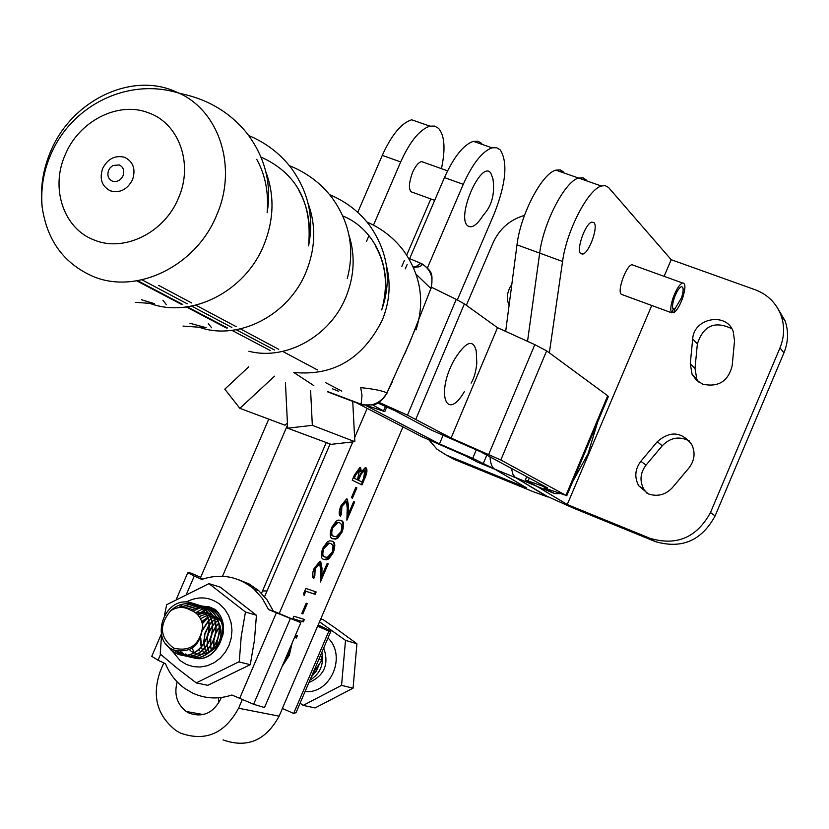 <?xml version="1.0" encoding="UTF-8"?>
<svg xmlns="http://www.w3.org/2000/svg" width="829" height="829" viewBox="0 0 829 829"><rect width="100%" height="100%" fill="white"/><g stroke="black" fill="none" stroke-linecap="round" stroke-linejoin="round"><path stroke-width="1.24" d="M413.702 192.732L413.609 192.753C408.438 191.872 408.065 185.126 412.49 172.536C415.36 166.194 418.376 162.515 421.536 161.51L424.521 162.629M218.701 702.919L218.473 697.811M221.291 697.521L220.379 699.624C212.929 713.323 202.483 717.8 189.033 713.075L186.224 711.469C176.909 704.132 173.893 694.277 177.178 681.904M163.821 662.931L160.266 671.189C151.707 695.832 156.961 715.624 176.038 730.587L180.442 733.074C205.343 741.934 224.721 733.655 238.586 708.235L242.192 699.821M223.094 739.924C247.156 748.452 265.84 740.525 279.124 716.163L282.42 708.474M382.283 155.365C391.568 134.92 401.371 123.055 411.671 119.78L429.919 126.153C419.733 129.49 409.982 141.417 400.676 161.945L382.283 155.365L357.745 212.369M268.751 419.132L200.338 578.082M352.429 498.136L351.423 497.669L355.848 487.338L356.853 487.815L352.429 498.136M342.149 531.938L337.817 538.135L335.558 539.14L333.071 538.746C329.869 538.373 329.393 534.632 331.631 527.534L336.149 521.12L338.512 520.073L340.906 520.467C344.004 521.037 344.418 524.861 342.149 531.938L341.444 531.638L337.113 537.824L334.843 538.84L332.543 538.518M315.124 568.891L314.823 576.02L313.776 578.435C311.88 577.243 311.994 573.886 314.118 568.383L320.015 561.264L320.678 561.337L322.004 568.155L321.839 575.865L327.175 563.388L328.211 563.772L320.419 581.979L320.668 570.051L319.725 563.793L315.124 568.891L314.419 568.58L314.108 575.699L314.823 576.02M302.834 613.895L301.766 613.564L306.202 603.201L307.269 603.543L302.834 613.895L301.797 613.481M283.591 662.931L288.223 655.014L290.523 646.765M292.119 643.035L289.311 655.283L282.057 666.526M317.652 626.185L402.956 426.925M457.339 299.911L494.312 213.55C506.011 183.489 507.99 162.266 500.26 149.894L496.561 147.697L492.032 147.842C482.219 151.386 472.634 163.551 463.266 184.328L444.448 177.593C453.795 156.899 463.432 144.806 473.359 141.324L477.95 141.199L481.722 143.427M279.145 613.667L352.802 441.898M354.615 437.671L367.185 408.365M427.422 267.922L463.266 184.328M295.528 635.066L297.435 635.615L296.399 638.019L294.492 637.48M296.855 620.786L297.186 619.988L292.865 618.683L293.912 616.248L304.367 619.439L303.331 621.854L298.264 620.32L297.86 621.263M304.077 595.388L303.683 593.44L305.839 588.435L316.15 591.937L315.113 594.341L305.86 591.222L304.077 595.388M333.331 552.518L328.906 558.808L326.595 559.813L324.201 559.451C320.968 559.15 320.471 555.451 322.699 548.363L327.32 541.845L329.724 540.809L332.035 541.161C335.165 541.669 335.6 545.451 333.331 552.518L332.626 552.207L328.201 558.497L324.201 559.451M341.869 506.498L341.496 513.773L340.46 516.187C338.626 514.85 338.771 511.42 340.895 505.908L346.584 498.985L347.351 499.099L348.563 506.146L348.325 514.032L353.662 501.576L354.657 502.032L346.874 520.197L347.247 508.011L346.398 501.555L341.869 506.498L341.154 506.187L340.781 513.462L341.496 513.773M361.993 484.913L352.221 480.198L354.48 474.924L359.91 467.452L360.584 467.566L361.33 471.711L365.268 467.67L366.014 467.784C367.516 469.307 367.216 472.603 365.092 477.691L361.993 484.913M444.448 177.593L409.329 259.404M407.153 264.482L405.277 268.855M330.108 443.981L264.575 596.673M261.518 593.295L326.243 442.541M401.847 266.42L404.355 260.565M406.697 255.125L430.811 198.939M441.442 168.66C445.619 148.971 444.665 135.541 438.582 128.371L434.665 126.101L429.919 126.153M202.245 623.356L202.804 622.051M222.493 576.269L287.518 425.059M366.522 241.353L368.594 236.534M373.506 225.125L400.676 161.945M291.414 644.661L288.606 654.962L289.311 655.283M288.606 654.962L282.834 664.692M296.689 635.397L295.694 637.698L296.399 638.019M295.694 637.698L294.544 637.377M292.906 618.589L297.186 619.988M303.621 619.211L302.626 621.532L303.331 621.854M302.626 621.532L298.264 620.32M297.559 619.999L297.155 620.931M306.523 603.305L302.119 613.584M315.414 591.688L314.409 594.03L315.113 594.341M314.409 594.03L305.86 591.222M305.145 590.911L303.808 594.041M314.108 575.699L313.134 577.968M320.377 561.264L321.289 567.844L321.124 575.554L321.839 575.865M327.486 563.502L320.46 579.906M318.595 563.43L314.419 568.58M331.828 541.088C334.564 541.897 334.833 545.606 332.626 552.207M323.072 548.384L323.787 548.694C322.18 554.135 322.657 556.922 325.227 557.036L327.341 557.378L332.346 552.031L333.082 545.606L330.999 543.575L328.305 542.974L323.072 548.384C321.465 553.824 321.953 556.601 324.512 556.725M330.999 543.575L329.009 543.285L323.787 548.694M332.356 538.435L333.071 538.746M340.532 520.322C343.361 521.099 343.672 524.871 341.444 531.638M331.983 527.586L332.698 527.886C331.092 533.348 331.559 536.156 334.097 536.332L336.273 536.705L341.165 531.43L341.931 524.964L339.859 522.881L337.113 522.249L331.983 527.586C330.377 533.037 330.844 535.855 333.382 536.021L333.776 536.197M339.859 522.881L337.828 522.56L332.698 527.886M340.781 513.462L339.838 515.659M346.936 498.985L347.859 505.845L347.61 513.731L348.325 514.032M353.651 501.597L354.657 502.032M353.952 501.732L346.947 518.094M345.185 501.182L341.154 506.187M355.838 487.369L356.853 487.815M356.138 487.514L351.724 497.804M360.128 467.442L360.615 471.411L361.33 471.711M365.558 467.66L366.252 470.675L364.377 477.39L365.092 477.691M364.377 477.39L361.299 484.571M364.874 470.147L363.807 469.825L360.656 473.411L357.703 479.981L362.035 482.032L363.496 478.613L364.988 470.188L361.371 473.711L358.418 480.281L362.035 482.032M359.112 469.898L358.439 469.618L353.558 477.96L357.423 479.794L359.568 469.991L355.682 474.976L354.273 478.26L357.423 479.794M354.967 474.675L355.682 474.976M353.558 477.96L354.273 478.26M358.853 469.691L359.568 469.991M357.703 479.981L358.418 480.281M360.656 473.411L361.371 473.711M287.673 428.199L331.103 444.344L354.833 441.67L312.326 425.339L287.673 428.199L285.425 382.521M310.616 390.438L312.326 425.339M352.739 401.547L354.833 441.67M248.731 366.832L224.794 389.174L239.861 408.334L274.565 376.179M239.861 408.334L285.021 425.204L287.414 423.008M318.181 624.931L330.916 631.128L328.875 631.107L293.642 713.437L282.357 708.453L317.58 626.185L319.704 626.247L317.963 625.46M328.875 631.107L317.58 626.185M267.031 590.942L262.513 590.984M293.642 713.437L296.036 712.65M313.01 672.972L322.004 660.122L320.647 655.117M322.004 660.122L318.864 659.283M196.266 682.899L207.789 685.334L250.275 664.671L254.441 640.32L256.441 615.253L220.276 587.16L208.97 583.626L245.457 612.009L241.218 636.548L239.27 661.646L196.266 682.899L176.992 668.122L160.235 653.998L161.562 634.962M172.38 651.252L180.266 660.692L186.338 664.443L193.105 666.599L200.224 667.034L207.354 665.728L214.11 662.744L220.162 658.216L225.198 652.392L228.959 645.553L231.25 638.05L231.965 630.268L231.053 622.6L228.586 615.439L224.68 609.149L219.53 604.04C209.032 596.569 197.913 595.916 186.173 602.082M196.058 682.702L196.597 682.764M245.446 612.362L245.239 611.833M195.882 613.014L204.338 612.144M204.576 612.175L207.623 612.88M207.892 612.963L211.654 614.735M212.017 614.963L217.395 620.206M207.146 612.735L204.608 612.216M204.369 612.196L196.017 613.128M197.613 614.631L204.887 612.963M205.095 612.963L207.789 613.118M208.017 613.149L208.69 613.253M199.147 616.517L205.613 614.185M205.81 614.154L208.328 613.916M208.535 613.916L210.307 613.978M200.514 618.766L206.421 615.75M206.618 615.688L209.043 615.118M209.25 615.087L211.737 614.859M199.665 650.744L198.95 649.895M201.696 621.532L207.25 617.678M207.447 617.584L209.851 616.662M210.048 616.6L212.452 616.04M212.649 616.009L213.364 615.916M209.509 652.268C221.55 644.257 224.265 633.605 217.664 620.31M217.125 619.564L213.488 615.895M217.944 621.045C223.768 633.729 221.146 643.978 210.069 651.801M223.519 626.196L221.074 621.325M220.535 620.579L217.167 617.087M216.607 616.776L220.804 621.222M221.353 622.071L223.581 627.087M183.199 604.02L179.043 607.574M171.085 648.61L172.266 651.045M222.555 636.361C225.084 625.667 222.711 616.735 215.426 609.553L209.105 606.818L202.245 606.113M201.955 606.134L190.421 610.061M191.882 651.677L193.996 652.786M194.204 652.869L197.095 653.812M197.364 653.874L201.395 654.247M201.81 654.226L208.628 652.692M209.395 652.361L216.815 646.889L221.757 638.755M250.275 664.671L239.187 661.977M256.441 615.253L245.457 612.009M164.463 615.387L166.67 604.693L208.97 583.626M160.318 653.666L160.515 654.205M209.26 583.834L208.721 583.782M201.209 615.491L199.488 617.014M192.121 648.154L194.297 652.63M213.654 608.538L210.359 608.849M210.058 608.9L208.929 609.118M208.815 609.149L207.312 609.533M207.177 609.574L205.54 610.123M205.395 610.175L203.633 610.921M203.488 610.983L201.54 612.009M201.385 612.092L197.665 614.693M189.665 649.542L190.359 650.879M211.478 607.574L207.032 607.875M206.732 607.926L205.551 608.165M205.426 608.185L203.913 608.59M203.779 608.621L202.121 609.18M201.986 609.232L195.551 612.755M208.214 606.6L205.105 606.724M205.084 606.724L203.685 606.901M203.385 606.952L202.141 607.201M202.017 607.232L200.494 607.626M200.359 607.667L193.064 611.16M238.172 579.564L249.042 583.906L258.731 590.662L267.073 599.906L273.29 611.025L300.844 622.662L264.472 707.562L253.601 704.267L231.913 695.013C218.307 699.479 205.188 698.826 192.566 693.034L184.898 688.547C176.194 682.308 169.717 674.029 165.468 663.708L158.038 660.205L160.598 654.268M206.297 618.154L202.141 622.973M186.618 593.833L194.276 576.031L187.748 572.756L191.022 573.098L200.67 577.305M200.473 577.782L202.608 579.108M300.844 622.662L268.565 609.584L262.337 598.424L253.964 589.129C238.4 576.342 221.001 573.098 201.748 579.409L194.276 576.031M151.748 656.34L158.038 660.205M273.29 611.025L268.565 609.584M357.061 403.112L421.806 436.696L465.836 456.043L477.628 462.219L494.934 469.266M325.642 382.677L341.786 391.122M137.624 280.699L182.732 304.45M187.271 306.844L227.395 327.963M231.933 330.356L270.202 350.512M141.987 279.839L187.24 303.797L141.987 279.839M191.603 306.108L231.871 327.424L191.603 306.108M236.213 329.724L274.554 350.025L236.213 329.724M372.822 405.029L384.801 411.63L367.485 405.744M366.169 405.692L439.484 443.909L443.038 435.453M476.25 449.909L472.727 458.313L439.484 443.909M472.727 458.313L494.861 469.224M478.623 462.623L477.628 462.219M500.809 460.002L565.958 495.359L607.709 395.775L546.653 350.854L500.809 460.002L451.08 438.033L497.493 327.673L534.819 344.646L546.653 350.854M497.493 327.673L464.385 303.88L456.24 299.362L407.474 415.163L451.08 438.033M407.474 415.163L378.853 402.303M456.24 299.362L431.484 287.248M158.722 285.414L191.603 302.927M195.831 305.176L236.182 326.657M240.369 328.885L278.731 349.32M282.668 351.413L317.445 369.931M377.765 402.967L395.091 410.749L431.059 429.919L480.758 451.867L547.586 487.898L525.327 479.981L537.057 486.426L554.788 493.649L544.031 487.887L565.958 495.359M597.636 422.116L588.01 453.857L572.538 481.96M559.896 493.628L554.788 493.649M566.725 495.835L608.289 396.697L607.709 395.775M300.098 703.147L303.155 705.386L341.558 685.365L345.506 640.361L356.926 643.75L335.227 627.947L322.999 619.574L320.771 618.88M170.525 610.859C158.805 625.284 159.883 637.719 173.748 648.143C190.359 651.998 200.027 644.62 202.763 626.03C201.499 617.937 197.333 612.6 190.287 610.009C183.748 606.341 177.168 606.621 170.525 610.859C177.437 604.351 185.261 602.269 194.017 604.621L199.602 607.035L190.463 610.071M202.763 626.03C200.659 645.501 190.991 653.49 173.769 649.998C149.531 640.682 163.603 597.149 189.23 602.289L194.67 603.947L199.944 607.17C222.866 624.061 199.188 665.905 175.707 653.086L171.8 650.692L166.318 644.506M191.706 602.849L199.944 607.17M181.468 654.848C204.804 663.977 224.752 623.916 203.146 608.092L198.017 604.921L193.333 603.388M165.479 643.449L171.53 650.63L175.427 653.024C198.929 665.842 222.597 623.988 199.675 607.097M171.323 610.341L176.701 606.268M193.458 603.439L198.286 604.994L203.406 608.165C225.084 624.04 204.95 664.184 181.603 654.869M184.981 655.677C208.266 664.775 228.141 624.859 206.597 609.077L201.478 605.916L195.012 604.082M190.908 603.926L179.365 607.533M173.033 649.677L181.333 654.806M181.468 654.817L173.416 649.853M179.831 607.491L191.333 603.999M195.136 604.144L201.737 605.989L206.856 609.149C228.462 624.973 208.411 664.972 185.116 655.698M188.484 656.506C211.706 665.563 231.498 625.781 210.017 610.061L204.908 606.901L198.483 605.087M198.338 605.066L196.639 604.921M194.929 604.901L184.318 607.698M177.137 651.066L183.147 654.983M183.282 654.993L177.396 651.117M184.629 607.75L195.157 604.983M196.763 604.994L198.463 605.129M198.608 605.139L205.177 606.983L210.276 610.134C231.819 625.905 211.841 665.77 188.618 656.527M191.955 657.324C215.115 666.35 234.835 626.703 213.416 611.035L208.328 607.885L201.924 606.072M201.789 606.061L200.1 605.916M199.955 605.906L198.224 605.895M197.509 605.926L187.768 608.683M180.194 651.47L184.991 655.014M185.116 655.076L186.66 655.822M186.794 655.822L185.261 655.076M185.136 655.003L180.411 651.48M187.996 608.787L197.685 606.009M198.338 605.978L200.079 605.978M200.224 605.978L201.913 606.113M202.048 606.134L208.587 607.968L213.675 611.108C235.156 626.828 215.25 666.547 192.09 657.345M211.716 608.869L205.343 607.056M205.209 607.046L203.53 606.901M203.395 606.89L201.675 606.88M201.53 606.88L199.748 607.015M185.603 653.977L186.867 654.879M186.981 654.951L188.484 655.843M188.608 655.915L190.142 656.641M190.711 610.154L199.716 607.129M199.872 607.108L201.644 606.963M201.789 606.963L203.519 606.963M203.654 606.963L205.333 607.097M205.468 607.118L211.975 608.942L217.043 612.071L219.903 615.045M208.587 617.097L207.551 617.864M207.374 618.009L202.255 623.418M202.338 623.729L207.447 618.227M207.633 618.071L209.343 616.828M214.183 616.589L213.25 617.128M213.084 617.232L210.96 618.714M210.773 618.848L208.493 620.88M208.297 621.076L202.815 629.138M200.442 638.61L200.794 645.19M203.136 651.646L202.639 650.568M202.556 650.361L201.561 647.49M201.488 647.221L200.753 637.926M202.773 629.895L208.359 621.346M208.556 621.139L210.856 619.066M211.032 618.921L213.167 617.408M213.343 617.304L214.328 616.724M211.706 621.864L209.177 624.807M208.949 625.107L204.96 633.107L203.706 642.102M203.913 644.672L204.67 648.392M204.742 648.651L205.001 649.449M206.804 653.159L206.006 651.49M205.913 651.283L204.929 648.465M204.856 648.195L204.121 644.382M204.079 643.998L204.887 634.278L208.981 625.491M209.219 625.17L211.768 622.123M211.955 621.926L214.234 619.895M214.41 619.76L216.11 618.538M215.084 622.652L212.597 625.512M212.379 625.802L209.063 631.708M208.597 632.931L207.416 637.397M207.219 638.693L207.188 645.366M207.24 645.729L208.017 649.356M208.089 649.604L208.867 651.801M209.26 652.195L208.266 649.428M208.193 649.169L207.447 645.439M207.405 645.066L207.654 637.553M208.877 632.921L212.411 626.175M212.638 625.864L215.146 622.911M215.343 622.714L217.592 620.724M218.441 623.439L215.996 626.216M215.768 626.506L212.597 631.967M212.203 632.91L210.545 639.169M210.421 640.175L210.504 646.413M210.545 646.765L211.333 650.309M211.509 650.123L210.753 646.485M210.701 646.123L210.784 639.294M211.032 637.812L211.955 634.34M212.473 632.921L215.809 626.859M216.027 626.558L218.514 623.688M220.162 625.947L219.364 626.921M217.861 629.045L216.068 632.309M215.716 633.107L213.706 640.713M213.623 641.573L213.789 647.449M213.841 647.791L214.048 648.941M214.255 648.786L214.037 647.522M213.986 647.169L213.955 640.817M214.1 639.729L215.571 634.164M215.986 633.128L219.188 627.543M219.405 627.252L220.245 626.206M221.011 630.019L219.509 632.724M216.825 642.889L216.804 645.895M217.032 645.573L217.125 642.237M217.219 641.325L219.084 634.289M219.447 633.449L221.053 630.413M223.384 632.278L222.918 633.169M222.607 633.791L220.182 642.164M220.524 641.522L222.535 634.558M222.877 633.822L223.291 632.983M183.271 655.045L184.857 655.635M184.991 655.656L183.416 655.045M186.784 655.874L188.349 656.464M188.484 656.475L186.919 655.884M189.727 656.402L191.82 657.283M191.955 657.304L190.401 656.703M311.486 676.537L316.056 671.2L319.02 664.485M319.383 663.946L316.295 671.21L311.331 676.899M309.942 680.132C320.087 673.946 324.066 664.64 321.89 652.216M345.506 640.361L319.517 621.823M303.155 705.386L315.113 707.925L353.071 688.174L356.926 643.75M341.558 685.365L353.071 688.174M674.806 309.093L673.79 312.782C676.951 310.543 679.935 305.507 682.754 297.673C685.718 287.85 685.614 282.948 682.443 282.958C679.2 284.679 676.018 289.818 672.92 298.357C670.495 306.056 670.133 310.896 671.822 312.854L673.324 309.144C672.07 307.663 672.35 304.036 674.164 298.274C676.485 291.87 678.868 288.015 681.303 286.73C683.676 286.71 683.759 290.388 681.542 297.756L674.806 309.093L672.816 308.367M671.822 312.854L621.46 294.368M673.79 312.782L672.101 312.16M476.281 351.372L476.229 350.854C473.09 338.626 465.836 341.496 454.468 359.454C435.671 392.397 446.023 423.122 464.395 391.609M490.685 172.857C480.986 160.09 456.251 216.431 467.525 225.675C471.66 228.752 476.893 225.27 483.224 215.219C491.846 206.006 495.068 193.82 492.913 178.649L490.685 172.857M493.027 179.696L492.913 178.649M702.919 384.221C718.453 387.454 728.204 381.299 732.173 365.765L734.535 340.792L733.147 331.32C726.204 311.818 693.666 318.087 692.692 338.937L690.267 363.744L692.101 374.325L696.526 380.304L702.919 384.221M648.351 493.897C657.552 496.975 665.583 494.872 672.454 487.587L688.972 467.929C694.588 460.572 695.541 452.821 691.811 444.676C681.728 431.567 670.205 430.583 657.252 441.722L640.869 461.266C634.931 469.162 634.237 477.349 638.765 485.815L648.351 493.897M633.864 265.415L631.885 264.7C626.092 265.705 616.983 291.041 621.263 294.202L622.247 294.658M580.735 253.653L582.818 254.088C589.284 252.804 598.6 226.524 593.947 222.628L591.771 222.141C585.253 223.488 575.958 250.057 580.735 253.653M776.887 306.948L785.094 320.833C788.7 331.424 788.317 342.076 783.954 352.802L779.985 347.89C784.379 337.071 784.773 326.325 781.146 315.642C776.41 303.155 767.737 294.513 755.136 289.736L671.189 259.695L664.122 276.337M651.749 305.486L567.254 504.519L536.954 486.374M671.189 259.695L608.393 187.333L604.994 185.603L601.398 186.017C588.03 189.385 566.466 231.063 562.559 261.467L549.347 352.833M536.788 486.281L515.244 477.38L512.923 474.333L511.431 468.406L512.923 474.333L515.244 477.38L546.943 496.219L573.015 507.97L655.107 541.513L649.998 538.311L567.254 504.519M563.658 172.007L560.207 169.893L555.917 170.142C542.062 173.271 520.457 214.524 516.995 244.835L539.679 253.114L527.534 341.341L539.679 253.114C543.368 222.763 564.953 181.292 578.569 178.048C564.953 181.292 543.368 222.763 539.679 253.114L562.559 261.467M586.134 179.852L582.777 177.769L578.569 178.048L583.315 177.924L587.212 181.064M731.862 328.75C714.867 320.512 703.375 325.548 697.376 343.869L694.992 368.47L696.806 378.957L698.588 381.951M689.303 440.935C679.314 435.909 670.298 437.515 662.267 445.753L646.019 465.121C640.143 472.955 639.449 481.069 643.946 489.452L647.034 493.317M779.985 347.89L710.494 512.509L715.095 515.959L783.954 352.802M715.095 515.959C701.541 540.798 681.552 549.316 655.107 541.513M649.998 538.311C676.651 546.176 696.816 537.575 710.494 512.509M490.053 456.883C490.364 463.338 491.929 467.432 494.747 469.152L526.788 487.98L446.313 455.09L436.987 449.204L429.059 440.085M516.995 244.835L505.68 331.393M494.747 469.152L515.721 477.701L547.689 496.944L532.86 491.556L454.251 459.432L447.587 455.629M446.437 455.142L454.251 459.432M509.079 305.373C506.187 298.202 507.089 291.28 511.804 284.585M524.488 215.374C509.928 219.695 499.462 228.835 493.068 242.773L466.344 305.29M298.927 190.629C307.953 206.67 311.165 225.084 308.564 245.871C312.481 202.784 296.627 173.178 261 157.064M375.382 245.912C386.138 264.876 388.241 286.223 381.713 309.942C394.252 271.798 376.335 229.426 342.833 215.965M189.934 323.248L206.203 327.714L183.022 326.087M141.541 299.756L154.412 303.652L135.251 302.347M112.371 181.126C116.951 182.297 120.495 180.515 123.024 175.769C124.671 170.681 123.417 167.075 119.252 164.93L112.899 165.51L110.195 167.738L108.62 170.297C106.972 175.354 108.216 178.971 112.371 181.126M65.108 155.002C50.217 188.328 63.678 228.711 94.112 239.975C123.915 252.648 164.494 232.804 178.463 198.069C193.737 163.841 178.929 123.034 148.173 112.703C118.008 100.941 78.776 121.21 65.108 155.002M50.414 151.935C42.88 169.924 40.113 188.183 42.113 206.701C46.87 240.161 63.698 263.342 92.61 276.233C136.174 295.155 196.1 266.316 216.649 215.177C237.508 168.028 219.84 111.874 179.541 93.345L171.686 90.019C127.438 73.107 70.569 102.63 50.569 151.583M256.721 159.323C265.311 174.764 268.793 192.587 267.145 212.773C271.86 183.769 265.125 157.251 246.949 133.251C229.965 112.257 207.499 98.962 179.541 93.345L179.541 93.345C129.676 77.273 74.04 103.905 52.206 151.438C43.947 168.95 40.59 187.375 42.113 206.701M150.577 303.632C191.603 318.647 245.135 291.549 263.777 245.229C273.984 219.934 274.679 195.478 265.871 171.872M200.701 327.766C239.581 340.491 288.751 314.927 306.015 272.078C315.548 248.441 316.222 225.488 308.046 203.24M248.855 351.258C285.663 360.874 329.963 336.564 345.848 297.248C354.356 276.264 355.423 255.622 349.019 235.322M293.963 372.47C333.351 376.2 362.76 358.802 382.2 320.284C389.651 302.077 391.07 283.922 386.469 265.808M338.429 391.215L332.502 388.853M328.263 391.806L361.112 404.21L362.004 395.516L360.739 387.64C373.858 388.967 382.583 390.739 386.915 392.956L410.2 341.341L430.883 288.513L416.096 274.244M413.733 268.181L420.78 263.311L408.583 258.14M430.779 288.813L430.883 288.513C433.712 277.984 430.925 269.871 422.521 264.161L420.78 263.311L421.951 264.979M387.05 393.07C382.998 399.879 378.47 403.806 373.444 404.853L362.314 404.966L361.112 404.21C372.055 406.956 380.656 403.205 386.915 392.956L392.739 381.019M136.744 280.844L181.81 304.554M186.39 306.968L226.472 328.046M238.586 708.235L279.124 716.163M321.289 567.844L322.004 568.155M347.859 505.845L348.563 506.146M358.387 478.374L359.102 478.675M295.953 712.836L330.916 631.128M253.601 704.267L290.223 618.848M239.56 698.609L276.264 613.056M385.433 406.407L383.62 410.707M486.81 455.131L483.411 463.204M534.819 344.646L488.706 454.406M464.385 303.88L415.857 419.142M529.285 478.032L528.104 480.861M327.983 637.967C346.999 655.894 330.688 694.101 305.031 691.604M308.927 682.516C324.357 675.79 329.279 664.267 323.714 647.946M662.267 445.753L657.252 441.722M646.019 465.121L640.869 461.266M697.376 343.869L692.692 338.937M694.992 368.47L690.267 363.744M110.423 190.857C119.904 193.312 127.262 189.613 132.516 179.769C135.925 169.23 133.314 161.748 124.671 157.323C115.2 154.94 107.863 158.65 102.672 168.442C99.252 178.909 101.843 186.38 110.423 190.857M186.224 711.469L203.26 714.577M473.359 141.324L492.032 147.842M326.595 559.813L325.89 559.502M329.009 543.285L328.305 542.974M335.558 539.14L334.843 538.84M337.828 522.56L337.113 522.249M359.154 469.919L358.439 469.618M364.522 470.126L363.807 469.825M151.645 656.589L161.354 634.03M176.359 599.201L187.748 572.756M258.731 590.662L253.964 589.129M386.749 406.998L384.874 411.443M526.726 476.644L525.327 479.981M682.443 282.958L631.885 264.7M471.121 383.143C474.095 378.262 475.991 371.547 476.81 362.998L476.229 350.854M421.443 161.531L447.567 170.836M410.676 191.634L434.686 200.338M582.818 254.088L580.383 253.208M601.398 186.017L555.917 170.142M781.146 315.642L785.094 320.833M643.946 489.452L638.765 485.815M696.806 378.957L692.101 374.325M211.633 327.797L208.38 323.704M166.411 304.709L162.888 300.233M112.899 165.51L110.195 167.738L112.899 165.51M416.044 329.859C424.935 301.849 420.925 275.642 403.992 251.239C394.397 238.358 382.034 228.597 366.915 221.975M381.713 309.942C392.076 279.922 388.045 251.767 369.651 225.447C359.299 211.747 345.962 201.499 329.621 194.68M347.237 278.648C354.926 249.488 349.838 222.473 331.942 197.613C320.916 183.261 306.709 172.598 289.311 165.624M308.564 245.871C314.264 217.353 308.305 191.178 290.668 167.323C279.694 153.303 265.694 142.692 248.669 135.5M422.5 264.15L420.945 265.891L418.604 266.876L415.505 267.156L412.925 266.358M293.829 372.48L313.828 385.62M404.718 354.066L417.743 322.978M431.028 288.658C433.018 273.497 432.655 271.985 422.521 264.161L422.521 264.161M361.299 404.614L329.465 392.573M328.45 392.169L327.6 391.816"/></g></svg>
